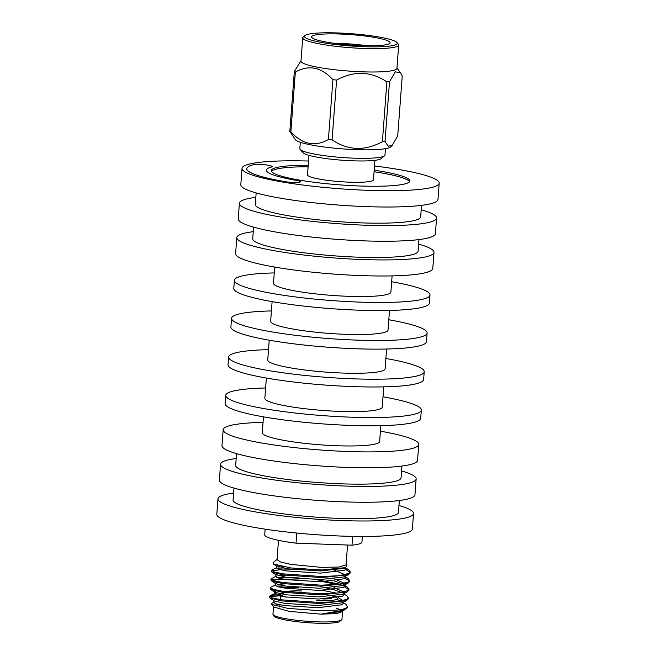 <?xml version="1.0" encoding="UTF-8"?>
<svg xmlns="http://www.w3.org/2000/svg" width="656" height="656" viewBox="0 0 656 656"><rect width="100%" height="100%" fill="white"/><g stroke="black" fill="none" stroke-linecap="round" stroke-linejoin="round"><path stroke-width="0.98" d="M246.771 168.699L246.771 168.666A94.103 12.398 4.3 0 0 284.679 181.581A9.815 1.296 4.3 0 0 293.199 182.417A9.815 1.296 4.3 0 0 300.309 181.704A9.815 1.296 4.3 0 0 296.348 180.359A74.472 9.815 -175.7 0 1 266.344 170.142A74.472 9.815 -175.7 0 1 271.543 167.034A9.815 1.296 4.3 0 0 272.232 166.616A9.815 1.296 4.3 0 0 272.232 166.608L272.232 166.591A9.815 1.296 4.3 0 0 264.327 164.722A9.815 1.296 4.3 0 0 253.339 164.705A94.103 12.398 4.3 0 0 246.771 168.666A94.103 12.398 4.3 0 0 246.771 168.699A94.103 12.398 4.3 0 0 284.679 181.614A9.815 1.296 4.3 0 0 293.199 182.442A9.815 1.296 4.3 0 0 300.3 181.737A9.815 1.296 4.3 0 0 300.3 181.72M308.976 155.365L307.516 174.832A33.071 4.354 4.3 0 0 332.469 180.958A33.071 4.354 4.3 0 0 373.461 179.793L374.929 160.326M384.531 155.8L381.185 158.629A39.532 5.207 -175.7 0 1 352.977 160.818A39.532 5.207 -175.7 0 1 303.039 152.75L300.161 149.461A42.681 5.625 4.3 0 0 354.076 158.17A42.681 5.625 4.3 0 0 384.531 155.8A42.681 5.625 4.3 0 0 384.965 155.087L385.449 148.666M300.317 142.262L299.833 148.682A42.681 5.625 4.3 0 0 300.161 149.461M295.356 72.07L290.862 131.897A55.76 7.347 -175.7 0 1 289.821 131.339L295.364 139.662A48.118 6.339 4.3 0 0 331.428 147.854A48.118 6.339 4.3 0 0 390.73 146.837L392.321 145.238L397.733 135.759L402.235 75.924L400.504 72.824L395.347 71.832L389.516 81.713A55.76 7.347 -175.7 0 1 386.884 81.877C370.927 71.184 354.166 70.577 336.594 80.057A55.76 7.347 -175.7 0 1 334.749 79.868A55.76 7.347 -175.7 0 1 332.928 79.671C321.202 67.06 308.673 64.526 295.356 72.07A55.76 7.347 -175.7 0 1 294.323 71.512L300.997 60.762M336.594 80.057L332.092 139.892A55.76 7.347 -175.7 0 1 330.255 139.695A55.76 7.347 -175.7 0 1 328.426 139.498L332.928 79.671M290.862 131.897C302.58 144.525 315.101 147.051 328.426 139.498M304.884 35.547L303.211 36.957A48.118 6.339 4.3 0 0 302.728 37.769L300.973 61.115A48.118 6.339 4.3 0 0 337.282 70.028A48.118 6.339 4.3 0 0 396.937 68.331L398.692 44.985A48.118 6.339 4.3 0 0 398.331 44.108L396.888 42.468A46.543 6.134 -175.7 0 1 339.537 44.952A46.543 6.134 -175.7 0 1 304.884 35.547A46.543 6.134 -175.7 0 1 362.12 34.686A46.543 6.134 -175.7 0 1 396.888 42.468M302.728 37.769A48.118 6.339 4.3 0 0 339.037 46.683A48.118 6.339 4.3 0 0 398.692 44.985M360.374 35.481A39.368 5.191 -175.7 0 1 390.082 42.771A39.368 5.191 -175.7 0 1 341.276 44.157A39.368 5.191 -175.7 0 1 311.575 36.867A39.368 5.191 -175.7 0 1 360.374 35.481M367.376 45.756A39.368 5.191 4.3 0 0 359.677 44.813A39.368 5.191 4.3 0 0 333.576 43.214M308.238 165.255A69.438 9.151 4.3 0 0 271.363 170.552A69.438 9.151 4.3 0 0 359.595 185.984A69.438 9.151 4.3 0 0 409.844 180.958A69.438 9.151 4.3 0 0 374.182 170.207M409.533 181.72A69.438 9.151 4.3 0 0 374.068 171.765M418.963 239.579L418.093 251.182A82.927 10.931 -175.7 0 1 358.086 257.177A82.927 10.931 -175.7 0 1 252.708 238.751L253.585 227.148M418.626 244.106A98.867 13.03 -175.7 0 1 433.985 252.38A98.867 13.03 -175.7 0 1 362.448 259.53A98.867 13.03 -175.7 0 1 236.816 237.554A98.867 13.03 -175.7 0 1 253.241 231.675M433.985 252.38L432.78 268.452A98.867 13.03 -175.7 0 1 361.235 275.602A98.867 13.03 -175.7 0 1 235.611 253.626L236.816 237.554M392.099 275.889L390.878 292.059A58.851 7.757 -175.7 0 1 348.295 296.315A58.851 7.757 -175.7 0 1 273.503 283.236L274.716 267.066M391.657 281.752A98.064 12.923 -175.7 0 1 429.983 294.995A98.064 12.923 -175.7 0 1 359.021 302.088A98.064 12.923 -175.7 0 1 234.405 280.292A98.064 12.923 -175.7 0 1 274.282 272.921M429.983 294.995L429.377 303.08A98.064 12.923 -175.7 0 1 358.406 310.173A98.064 12.923 -175.7 0 1 233.79 288.378L234.405 280.292M389.5 310.452L388.024 330.058A58.851 7.757 -175.7 0 1 345.433 334.314A58.851 7.757 -175.7 0 1 270.649 321.235L272.117 301.621M388.803 319.751A98.064 12.923 -175.7 0 1 427.122 333.002A98.064 12.923 -175.7 0 1 356.159 340.095A98.064 12.923 -175.7 0 1 231.543 318.291A98.064 12.923 -175.7 0 1 271.42 310.928M427.122 333.002L426.474 341.653A98.064 12.923 -175.7 0 1 355.511 348.746A98.064 12.923 -175.7 0 1 230.896 326.95L231.543 318.291M386.597 349.025L385.113 368.787A58.851 7.757 -175.7 0 1 342.522 373.043A58.851 7.757 -175.7 0 1 267.73 359.964L269.222 340.202M385.884 358.479A98.064 12.923 -175.7 0 1 424.211 371.731A98.064 12.923 -175.7 0 1 353.248 378.824A98.064 12.923 -175.7 0 1 228.632 357.02A98.064 12.923 -175.7 0 1 268.509 349.656M424.211 371.731L423.628 379.504A98.064 12.923 -175.7 0 1 352.666 386.597A98.064 12.923 -175.7 0 1 228.05 364.793L228.632 357.02M383.752 386.868L382.227 407.13A58.851 7.757 -175.7 0 1 339.636 411.386A58.851 7.757 -175.7 0 1 264.852 398.299L266.377 378.045M383.006 396.823A98.064 12.923 -175.7 0 1 421.332 410.066A98.064 12.923 -175.7 0 1 350.361 417.159A98.064 12.923 -175.7 0 1 225.746 395.363A98.064 12.923 -175.7 0 1 265.623 387.991M421.332 410.066L420.709 418.298A98.064 12.923 -175.7 0 1 349.746 425.391A98.064 12.923 -175.7 0 1 225.131 403.588L225.746 395.363M380.833 425.662L379.644 441.488A58.851 7.757 -175.7 0 1 337.053 445.744A58.851 7.757 -175.7 0 1 262.269 432.657L263.458 416.839M380.423 431.181A98.064 12.923 -175.7 0 1 418.749 444.424A98.064 12.923 -175.7 0 1 347.778 451.517A98.064 12.923 -175.7 0 1 223.163 429.721A98.064 12.923 -175.7 0 1 263.04 422.349M418.749 444.424L417.552 460.307A98.064 12.923 -175.7 0 1 346.589 467.4A98.064 12.923 -175.7 0 1 221.974 445.596L223.163 429.721M401.939 466.047L401.054 477.814A82.927 10.931 -175.7 0 1 341.046 483.816A82.927 10.931 -175.7 0 1 235.668 465.383L236.554 453.616M401.57 470.934A98.064 12.923 -175.7 0 1 416.15 478.954A98.064 12.923 -175.7 0 1 345.187 486.047A98.064 12.923 -175.7 0 1 220.572 464.243A98.064 12.923 -175.7 0 1 236.185 458.503M416.15 478.954L414.961 494.78A98.064 12.923 -175.7 0 1 343.998 501.865A98.064 12.923 -175.7 0 1 219.383 480.069L220.572 464.243M399.34 500.52L398.454 512.377A82.927 10.931 -175.7 0 1 338.447 518.371A82.927 10.931 -175.7 0 1 233.069 499.938L233.962 488.089M398.971 505.497A98.064 12.923 -175.7 0 1 413.551 513.509A98.064 12.923 -175.7 0 1 342.588 520.602A98.064 12.923 -175.7 0 1 217.972 498.806A98.064 12.923 -175.7 0 1 233.585 493.058M413.551 513.509L412.386 528.974A98.064 12.923 -175.7 0 1 341.423 536.067A98.064 12.923 -175.7 0 1 216.808 514.271L217.972 498.806M374.502 165.993A98.867 13.03 -175.7 0 1 439.192 183.172A98.867 13.03 -175.7 0 1 367.647 190.314A98.867 13.03 -175.7 0 1 242.023 168.346A98.867 13.03 -175.7 0 1 308.55 161.032M439.192 183.172L437.962 199.473A98.867 13.03 -175.7 0 1 366.425 206.624A98.867 13.03 -175.7 0 1 240.793 184.648L242.023 168.346M421.537 205.353L420.676 216.849A82.927 10.931 -175.7 0 1 360.669 222.851A82.927 10.931 -175.7 0 1 255.291 204.418L256.16 192.921M421.201 209.781A98.867 13.03 -175.7 0 1 436.568 218.046A98.867 13.03 -175.7 0 1 365.023 225.197A98.867 13.03 -175.7 0 1 239.399 203.221A98.867 13.03 -175.7 0 1 255.824 197.341M436.568 218.046L435.395 233.7A98.867 13.03 -175.7 0 1 363.85 240.85A98.867 13.03 -175.7 0 1 238.218 218.874L239.399 203.221M316.725 600.675A28.339 3.739 4.3 0 0 337.233 598.625M335.659 597.239A28.339 3.739 4.3 0 0 332.781 596.238M334.962 595.984A26.765 3.526 -175.7 0 1 335.577 596.468L336.782 597.846M331.665 598.502A26.765 3.526 -175.7 0 1 323.113 598.994M347.541 545.029L346.056 564.849L338.988 567.055L321.014 567.358L290.624 564.349L280.547 561.979L277.045 559.666L278.488 540.339M342.547 611.482L336.528 613.639L320.882 614.147L288.984 611.359L273.79 606.989L271.461 604.324L272.019 603.151L273.814 602.626M274.069 605.636L278.259 604.438M280.694 594.574L270.666 595.476L269.509 596.296L272.658 598.018L281.539 599.83L319.726 602.47L337.209 601.659L347.139 599.313L348.344 597.87L346.778 595.812L343.867 593.885M280.612 595.623L269.846 596.845M269.509 596.296L269.936 598.01L281.457 600.88L319.644 603.52L346.491 600.65L348.262 598.92L348.344 597.87M305.147 569.679L277.373 568.818M276.93 567.497L271.461 570.351L274.61 572.073L283.49 573.893L321.678 576.534L339.16 575.714L349.09 573.369L350.296 571.934L348.73 569.875L344.761 568.006M280.301 569.72L271.797 570.9M271.461 570.351L271.887 572.073L283.408 574.943L321.596 577.583L348.443 574.713L350.214 572.983L350.296 571.934M299.161 577.903L276.717 577.46M276.274 576.14L270.805 579.002L273.962 580.724L282.843 582.536L321.022 585.177L338.512 584.357L348.443 582.02L349.64 580.576L348.082 578.518L344.187 576.681M299.087 578.953L271.149 579.543M270.805 579.002L271.24 580.716L282.761 583.586L320.948 586.226L347.795 583.356L349.566 581.626L349.64 580.576M284.819 585.939L276.069 586.111M343.605 584.685L344.449 586.152L343.391 587.448L319.275 590.408L285.696 588.26L277.89 586.726L275.11 585.283L275.627 584.791L270.157 587.645L273.314 589.367L282.187 591.187L320.374 593.828L337.865 593.008L347.795 590.662L348.992 589.227L347.434 587.169L344.482 585.693M298.431 587.604L278.997 587.013M270.157 587.645L270.584 589.367L282.113 592.237L320.292 594.877L347.147 592.007L348.91 590.277L348.992 589.227M350.124 572.442L345.556 569.392M349.476 581.093L344.908 578.034M339.972 584.176L316.077 579.617M348.828 589.736L344.261 586.685M337.176 584.504L323.203 581.724M336.528 593.155L322.555 590.367M344.023 610.146L341.022 611.54L320.882 614.147L344.023 610.146L347.237 607.858A39.368 5.191 4.3 0 1 342.399 609.358C336.831 610.359 329.009 610.785 318.914 610.621L287.689 608.366L271.453 604.324M336.495 608.465L340.275 609.703M277.062 559.363L273.068 562.733L273.429 564.012L290.821 567.948L321.473 569.974L345.72 567.629L346.762 565.333L346.073 564.545M362.366 536.46L361.94 542.077A48.749 6.421 -175.7 0 1 351.993 545.185L296.045 543.168A48.749 6.421 -175.7 0 1 264.729 534.771L265.147 529.154M352.657 536.37L351.993 545.185M296.045 543.168L296.807 533.049M347.237 607.858A39.368 5.191 4.3 0 0 347.639 607.202L346.13 604.463L343.219 602.536M342.399 609.358L346.491 607.956L347.688 606.521M338.668 601.47L337.053 601.027M339.718 609.449L336.52 608.153M273.97 600.42L273.814 602.577L276.586 604.02L284.401 605.554L317.98 607.702L342.088 604.75L343.145 603.446L343.244 602.159M341.013 601.117L337.168 599.502M276.635 592.991L274.462 593.934L277.242 595.377L285.048 596.911L318.627 599.051L342.735 596.099L343.801 594.795L343.892 593.508M341.661 592.466L333.379 589.564L326.745 588.079M284.827 583.897L277.283 584.34M342.309 583.824L334.535 581.044M285.483 575.255L277.939 575.697M277.045 573.762L275.922 574.476L275.766 576.64L278.538 578.084L286.344 579.617L319.923 581.757L344.039 578.805L345.097 577.501L344.252 576.042M282.654 566.677L278.587 567.046M276.971 565.39L276.414 567.989L279.185 569.433L287 570.966L320.579 573.114L344.687 570.154L345.745 568.859L345.843 567.571M269.936 598.01L274.372 600.945L284.556 603.397L318.135 605.537L341.669 602.889L346.491 600.65M343.186 600.683L338.086 597.6M275.75 591.056L274.626 591.769L275.028 592.302L285.212 594.746L318.791 596.886L342.317 594.246L347.147 592.007M343.834 592.032L334.043 587.53M276.397 582.413L275.274 583.118L275.676 583.651L285.86 586.095L319.439 588.243L342.973 585.595L347.795 583.356M344.482 583.389L334.699 578.879M275.922 574.476L286.508 577.452L320.087 579.592L343.621 576.944L348.443 574.713M345.138 574.738L333.24 569.711M276.578 565.825L287.164 568.801L320.735 570.95L344.269 568.301L345.72 567.629M285.319 592.704A28.339 3.739 4.3 0 0 282.465 593.237M285.13 594.738A26.765 3.526 -175.7 0 1 282.662 592.483L280.998 593.901A28.339 3.739 4.3 0 0 280.702 594.377A28.339 3.739 4.3 0 0 286.557 597.124M285.122 591.614A26.765 3.526 -175.7 0 1 301.76 590.999M308.115 166.804A69.438 9.151 4.3 0 0 271.559 171.347M289.821 131.339L294.323 71.512M332.092 139.892C348.049 150.593 364.81 151.192 382.382 141.704L386.884 81.877M389.516 81.713L385.015 141.54A55.76 7.347 -175.7 0 1 382.382 141.704M385.015 141.54L388.344 146.214L392.321 145.238M266.344 170.142A74.472 9.815 -175.7 0 1 271.551 167.001A9.815 1.296 4.3 0 0 272.232 166.591M272.937 614.139A34.604 4.559 4.3 0 0 316.914 621.831A34.604 4.559 4.3 0 0 341.956 619.33L339.103 621.945C334.437 623.167 326.877 623.577 316.43 623.175C304.745 622.7 294.298 621.609 285.081 619.887C274.897 617.772 274.298 616.501 274.085 616.378L272.937 614.139L273.503 606.661M342.596 610.81L341.956 619.33M274.462 593.934L274.626 591.769M275.11 585.283L275.274 583.127M344.449 586.152L344.548 584.865M345.097 577.501L345.195 576.214M274.331 602.085L272.019 603.151M274.979 593.434L270.157 595.673M344.515 585.242L347.434 587.169M345.163 576.591L348.082 578.518M345.819 567.948L348.73 569.875M275.028 592.302L270.584 589.367M275.676 583.651L271.24 580.716M276.324 575.009L271.887 572.073M276.971 566.358L273.429 564.012M280.702 594.377L280.309 599.633M279.923 604.791L279.751 607.054M396.962 67.978L400.504 72.824"/></g></svg>
